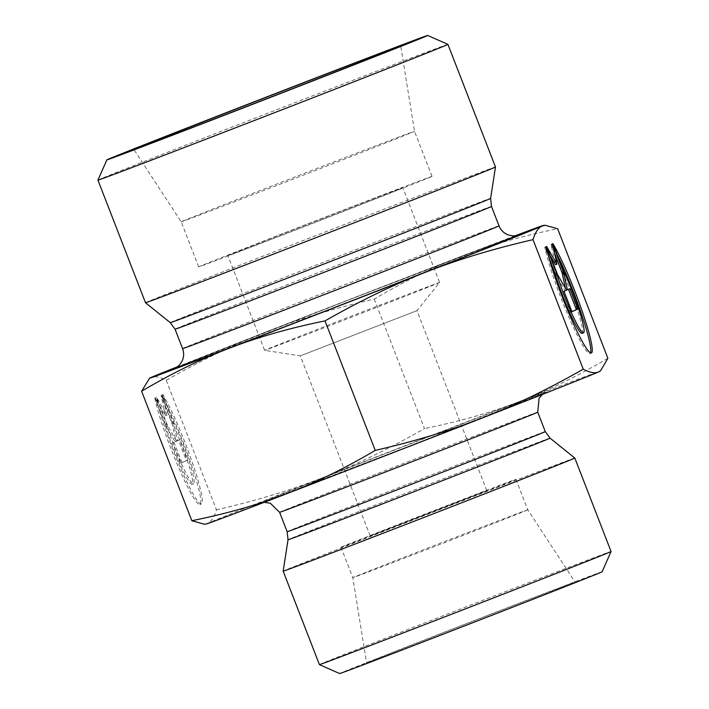 <?xml version="1.0" encoding="UTF-8"?>
<svg xmlns="http://www.w3.org/2000/svg" width="709" height="709" viewBox="0 0 709 709"><rect width="100%" height="100%" fill="white"/><g stroke="black" fill="none" stroke-linecap="round" stroke-linejoin="round"><path stroke-width="0.53" stroke-dasharray="3.54 2.66" d="M552.869 243.621L551.416 244.18L561.865 271.113A40.847 4.502 -111.2 0 1 577.702 310.834A40.847 4.502 -111.2 0 1 582.089 333.336M546.24 246.555L544.787 247.122A62.507 6.895 68.8 0 0 567.377 313.697A62.507 6.895 68.8 0 0 589.915 353.534A62.507 6.895 68.8 0 0 590.491 352.887M557.141 254.637A62.507 6.895 68.8 0 0 551.416 244.18M563.309 270.554L561.865 271.113M549.112 258.271L544.787 247.122M568.485 289.299L565.933 290.344L565.507 288.377M569.903 288.66L568.458 289.228M566.518 290.123L565.933 290.344M554.642 253.618L551.053 244.348L555.493 264.696M552.497 243.781L551.053 244.348M550.149 255.524L545.159 246.954L556.237 275.517L565.091 290.717L562.565 291.833L570.479 312.235L571.897 311.606M546.604 246.395L545.159 246.954M557.682 274.959L556.237 275.517M566.535 290.158L565.091 290.717M564.018 291.275L562.565 291.833M571.924 311.676L570.479 312.235M154.819 398.121A62.507 6.895 68.8 0 0 177.41 464.696A62.507 6.895 68.8 0 0 199.947 504.533A62.507 6.895 68.8 0 0 189.666 459.609A62.507 6.895 68.8 0 0 161.448 395.179L171.897 422.112A40.847 4.502 -111.2 0 1 187.734 461.834A40.847 4.502 -111.2 0 1 192.121 484.336A40.847 4.502 -111.2 0 1 180.299 464.918A40.847 4.502 -111.2 0 1 165.268 425.046L154.819 398.121L156.272 397.554L166.721 424.487A40.847 4.502 68.8 0 0 181.743 464.36A40.847 4.502 68.8 0 0 193.575 483.777A40.847 4.502 68.8 0 0 189.179 461.275A40.847 4.502 68.8 0 0 173.342 421.545L162.902 394.621A62.507 6.895 -111.2 0 1 191.111 459.051A62.507 6.895 -111.2 0 1 201.391 503.975A62.507 6.895 -111.2 0 1 178.854 464.129A62.507 6.895 -111.2 0 1 156.272 397.554M161.448 395.179L162.902 394.621M165.268 425.046L166.721 424.487M171.897 422.112L173.342 421.545M181.956 462.676L174.051 442.274L176.568 441.158L167.714 425.949L156.636 397.394L166.97 415.137L162.529 394.78L173.608 423.344L177.418 440.785L179.935 439.66L187.85 460.061L180.511 463.234L186.405 460.628L178.491 440.227L175.965 441.344L172.163 423.902L161.085 395.347L165.525 415.696L155.191 397.953L166.269 426.517L175.123 441.716L172.597 442.833L180.511 463.234M172.597 442.833L174.051 442.274M175.123 441.716L176.568 441.158M166.269 426.517L167.714 425.949M155.191 397.953L156.636 397.394M165.525 415.696L166.97 415.137M161.085 395.347L162.529 394.78M172.163 423.902L173.608 423.344M175.965 441.344L177.418 440.785M178.491 440.227L179.935 439.66M186.405 460.628L187.85 460.061M515.195 235.769A211.158 1.108 -21.2 0 0 462.773 255.754C491.08 244.835 522.701 235.831 557.637 228.75M148.89 378.686L150.751 377.605C154.527 375.867 159.685 376.763 166.225 380.308C201.303 360.278 234.918 344.025 267.063 331.537C299.171 318.926 334.896 308.114 374.237 299.074C404.919 281.003 434.431 266.557 462.773 255.754A211.158 1.108 -21.2 0 0 267.063 331.537A211.158 1.108 -21.2 0 0 177.312 366.828M166.225 380.308L216.458 509.815C214.18 517.269 211.131 521.806 207.312 523.428L204.352 524.217M374.237 299.074L424.469 428.582C389.392 448.611 355.776 464.874 323.632 477.361C291.523 489.963 255.798 500.784 216.458 509.815M607.87 358.258C577.197 376.337 547.685 390.774 519.334 401.578C491.036 412.496 459.414 421.5 424.469 428.582M181.894 221.474A125.13 0.656 -21.2 0 0 181.212 221.82L181.212 221.82A125.13 0.656 -21.2 0 0 291.762 179.643A125.13 0.656 -21.2 0 0 413.852 131.661A125.13 0.656 -21.2 0 0 414.535 131.316L414.535 131.316A125.13 0.656 -21.2 0 0 304.046 173.475A125.13 0.656 -21.2 0 0 181.894 221.474M416.635 310.79L300.315 355.874L416.635 310.79M439.101 282.723A93.845 0.487 -21.2 0 0 439.607 282.474L439.607 282.474A93.845 0.487 -21.2 0 0 351.939 315.948A93.845 0.487 -21.2 0 0 264.617 350.343A93.845 0.487 -21.2 0 0 264.625 350.352A93.845 0.487 -21.2 0 0 347.88 318.58A93.845 0.487 -21.2 0 0 439.101 282.723M431.329 176.709A125.13 0.656 -21.2 0 0 432.011 176.373A125.13 0.656 -21.2 0 0 315.115 221.013A125.13 0.656 -21.2 0 0 198.688 266.876A125.13 0.656 -21.2 0 0 309.177 224.718A125.13 0.656 -21.2 0 0 431.329 176.709M228.36 255.302A93.845 0.487 -21.2 0 0 227.855 255.559A93.845 0.487 -21.2 0 0 310.719 223.947A93.845 0.487 -21.2 0 0 402.34 187.938A93.845 0.487 -21.2 0 0 402.845 187.69A93.845 0.487 -21.2 0 0 319.981 219.303A93.845 0.487 -21.2 0 0 228.36 255.302M145.496 302.743A187.69 0.984 158.8 0 1 320.131 233.952A187.69 0.984 158.8 0 1 495.476 166.987M447.92 44.375A187.69 0.984 -21.2 0 0 272.575 111.34A187.69 0.984 -21.2 0 0 97.939 180.121M206.195 524.013A211.158 1.108 158.8 0 1 207.303 523.437A211.158 1.108 158.8 0 1 323.632 477.361A211.158 1.108 158.8 0 1 519.334 401.578A211.158 1.108 158.8 0 1 599.858 371.33M527.283 510.063A93.845 0.487 158.8 0 1 435.663 546.063A93.845 0.487 158.8 0 1 352.798 577.684L352.798 577.684A93.845 0.487 158.8 0 1 353.304 577.427A93.845 0.487 158.8 0 1 444.871 541.446A93.845 0.487 158.8 0 1 527.788 509.806L527.788 509.806A93.845 0.487 158.8 0 1 527.283 510.063M574.556 582.506A111.836 0.585 -21.2 0 0 575.159 582.195A111.836 0.585 -21.2 0 0 476.351 619.896A111.836 0.585 -21.2 0 0 367.235 662.782A111.836 0.585 -21.2 0 0 366.624 663.083A111.836 0.585 -21.2 0 0 465.317 625.427A111.836 0.585 -21.2 0 0 574.556 582.506M341.481 546.958A93.845 0.487 158.8 0 1 433.102 510.95A93.845 0.487 158.8 0 1 515.966 479.337A93.845 0.487 158.8 0 1 428.653 513.733A93.845 0.487 158.8 0 1 340.976 547.206A93.845 0.487 158.8 0 1 341.481 546.958M486.463 490.814L370.142 535.898L486.463 490.814M574.813 458.049A156.414 0.815 -21.2 0 0 436.487 510.826A156.414 0.815 -21.2 0 0 284.017 570.745A156.414 0.815 -21.2 0 0 283.166 571.17M319.413 664.617A156.414 0.815 158.8 0 1 320.255 664.191A156.414 0.815 158.8 0 1 472.956 604.192A156.414 0.815 158.8 0 1 611.061 551.496M602.136 571.738A140.772 0.736 -21.2 0 0 478.185 619.028A140.772 0.736 -21.2 0 0 340.409 673.16A140.772 0.736 -21.2 0 0 339.655 673.55M517.428 235.361A185.35 0.975 -21.2 0 0 346.116 300.917A185.35 0.975 -21.2 0 0 175.389 368.033M182.576 348.615A169.708 0.886 158.8 0 1 340.48 286.418A169.708 0.886 158.8 0 1 499.021 225.87M491.488 206.452A169.708 0.886 -21.2 0 0 332.946 266.992A169.708 0.886 -21.2 0 0 175.043 329.189M170.266 322.657A171.8 0.904 158.8 0 1 330.11 259.689A171.8 0.904 158.8 0 1 490.619 198.405M260.212 502.947A154.066 0.806 158.8 0 1 487.819 414.065A154.066 0.806 158.8 0 1 461.018 425.949A154.066 0.806 158.8 0 1 260.212 502.947M550.051 438.135A140.524 0.736 -21.2 0 0 425.772 485.55A140.524 0.736 -21.2 0 0 288.793 539.381A140.524 0.736 -21.2 0 0 288.031 539.762M287.154 531.715A138.423 0.727 158.8 0 1 287.907 531.342A138.423 0.727 158.8 0 1 423.043 478.229A138.423 0.727 158.8 0 1 545.265 431.604M537.732 412.177A138.423 0.727 -21.2 0 0 415.509 458.812A138.423 0.727 -21.2 0 0 280.374 511.916A138.423 0.727 -21.2 0 0 279.621 512.288M591.359 352.976L589.915 353.534M199.947 504.533L201.391 503.975M192.121 484.336L193.575 483.777M432.011 176.373L414.535 131.316L400.7 45.917M198.688 266.876L181.212 221.82L133.841 149.431M486.799 490.646L416.972 310.622L439.607 282.474L402.845 187.69M370.142 535.898L300.315 355.874L264.625 350.352L227.855 255.559M175.114 368.166L349.661 299.544L517.721 235.282M340.976 547.206L352.798 577.684L366.624 663.083M515.966 479.337L527.788 509.806L575.159 582.195M264.2 502.335L260.823 502.911L406.266 447.255L545.283 392.573L542.403 394.426"/><path stroke-width="1.06" d="M552.869 243.621A62.507 6.895 -111.2 0 1 581.079 308.052A62.507 6.895 -111.2 0 1 591.359 352.976A62.507 6.895 -111.2 0 1 568.822 313.139A62.507 6.895 -111.2 0 1 546.24 246.555L556.68 273.488A40.847 4.502 68.8 0 0 571.711 313.36A40.847 4.502 68.8 0 0 583.542 332.778A40.847 4.502 68.8 0 0 579.147 310.276A40.847 4.502 68.8 0 0 563.309 270.554L552.869 243.621M590.491 352.887A62.507 6.895 68.8 0 0 581.407 313.75A62.507 6.895 68.8 0 0 557.141 254.637M583.542 332.778L582.089 333.336A40.847 4.502 -111.2 0 1 570.266 313.927A40.847 4.502 -111.2 0 1 555.236 274.046L549.112 258.271M556.68 273.488L555.236 274.046M577.817 309.062L571.924 311.676L564.018 291.275L566.535 290.158L557.682 274.959L546.604 246.395L556.937 264.138L552.497 243.781L563.575 272.345L567.386 289.786L569.903 288.66L577.817 309.062L576.373 309.629L568.485 289.299M567.386 289.786L566.518 290.123M565.507 288.377L562.131 272.903L554.642 253.618M563.575 272.345L562.131 272.903M556.937 264.138L555.493 264.696L550.149 255.524M571.897 311.606L576.373 309.629M533.026 239.66C493.677 248.699 457.952 259.512 425.852 272.123A211.158 1.108 -21.2 0 0 542.163 226.047C538.344 227.678 535.295 232.215 533.026 239.66L583.25 369.167C589.791 372.712 594.948 373.616 598.724 371.87L600.585 370.789L607.87 358.258L557.637 228.75L545.132 225.258L542.181 226.038A211.158 1.108 -21.2 0 0 543.28 225.462A211.158 1.108 -21.2 0 0 515.195 235.769M325.006 320.893C290.061 327.975 258.439 336.979 230.141 347.897A211.158 1.108 -21.2 0 0 425.852 272.123C393.699 284.61 360.083 300.864 325.006 320.893L375.238 450.401C414.579 441.37 450.304 430.549 482.412 417.947A211.158 1.108 158.8 0 1 286.702 493.721A211.158 1.108 158.8 0 1 206.195 524.013L204.352 524.217L191.838 520.725C226.774 513.644 258.404 504.64 286.702 493.721C315.053 482.918 344.565 468.481 375.238 450.401M177.312 366.828A211.158 1.108 -21.2 0 0 150.751 377.605A211.158 1.108 -21.2 0 0 149.626 378.154A211.158 1.108 -21.2 0 0 230.141 347.897C201.79 358.701 172.278 373.147 141.605 391.217L149.626 378.154M141.605 391.217L191.838 520.725M134.613 149.041A143.121 0.753 158.8 0 1 274.41 94.102A143.121 0.753 158.8 0 1 400.7 45.917A143.121 0.753 158.8 0 1 399.929 46.307A143.121 0.753 158.8 0 1 260.283 101.183A143.121 0.753 158.8 0 1 133.841 149.431A143.121 0.753 158.8 0 1 134.613 149.041M106.864 159.888A172.057 0.904 158.8 0 1 266.947 96.832A172.057 0.904 158.8 0 1 427.678 35.45A172.057 0.904 158.8 0 1 426.747 35.92A172.057 0.904 158.8 0 1 258.36 102.096A172.057 0.904 158.8 0 1 106.864 159.888L97.939 180.121A187.69 0.984 -21.2 0 0 97.939 180.13A187.69 0.984 -21.2 0 0 263.668 116.896A187.69 0.984 -21.2 0 0 446.9 44.889A187.69 0.984 -21.2 0 0 447.92 44.383L495.476 166.987A187.69 0.984 158.8 0 1 495.476 166.996A187.69 0.984 158.8 0 1 494.457 167.501A187.69 0.984 158.8 0 1 311.49 239.412A187.69 0.984 158.8 0 1 145.496 302.743L170.266 322.657L175.043 329.189A169.708 0.886 -21.2 0 0 324.89 272.017A169.708 0.886 -21.2 0 0 490.566 206.913A169.708 0.886 -21.2 0 0 491.488 206.452L499.021 225.87A169.708 0.886 158.8 0 1 498.099 226.339A169.708 0.886 158.8 0 1 332.432 291.443A169.708 0.886 158.8 0 1 182.576 348.615C184.127 352.825 183.968 356.955 182.107 361.023L180.29 363.93C180.051 365.011 174.866 368.547 175.114 368.166L175.123 368.166M447.92 44.383A187.69 0.984 -21.2 0 0 447.92 44.375L427.678 35.45M600.585 370.789L599.858 371.33A211.158 1.108 158.8 0 1 598.724 371.87A211.158 1.108 158.8 0 1 482.412 417.947C514.557 405.459 548.172 389.197 583.25 369.167M288.031 539.762L283.166 571.17A156.414 0.815 -21.2 0 0 429.291 515.372A156.414 0.815 -21.2 0 0 574.822 458.049A156.414 0.815 -21.2 0 0 574.813 458.049L550.051 438.135L545.265 431.604A138.423 0.727 158.8 0 1 416.475 482.333A138.423 0.727 158.8 0 1 287.154 531.715L288.031 539.762A140.524 0.736 -21.2 0 0 419.303 489.635A140.524 0.736 -21.2 0 0 550.051 438.135M319.413 664.625L339.655 673.55A140.772 0.736 -21.2 0 0 471.157 623.326A140.772 0.736 -21.2 0 0 602.136 571.738L611.061 551.505A156.414 0.815 158.8 0 1 611.061 551.505A156.414 0.815 158.8 0 1 465.529 608.818A156.414 0.815 158.8 0 1 319.413 664.625A156.414 0.815 158.8 0 1 319.413 664.617L283.166 571.17M175.389 368.033A185.35 0.975 -21.2 0 0 324.935 311.207A185.35 0.975 -21.2 0 0 518.261 235.308A185.35 0.975 -21.2 0 0 517.428 235.361M491.488 206.452L490.619 198.405A171.8 0.904 158.8 0 1 489.68 198.866A171.8 0.904 158.8 0 1 322.205 264.687A171.8 0.904 158.8 0 1 170.266 322.657M287.154 531.715L279.621 512.288A138.423 0.727 -21.2 0 0 408.942 462.906A138.423 0.727 -21.2 0 0 537.732 412.177L545.265 431.604M543.28 225.462L545.132 225.258M517.685 235.291L517.721 235.282C518.128 235.326 513.068 236.203 512.058 235.778L508.823 235.104C504.17 233.509 500.909 230.434 499.021 225.87M182.576 348.615L175.043 329.189M490.619 198.405L495.476 166.996M97.939 180.13L145.496 302.743M279.621 512.288L270.324 503.23L264.2 502.335M542.403 394.426L539.124 398.121L537.732 412.177M611.061 551.496L574.822 458.049"/></g></svg>
